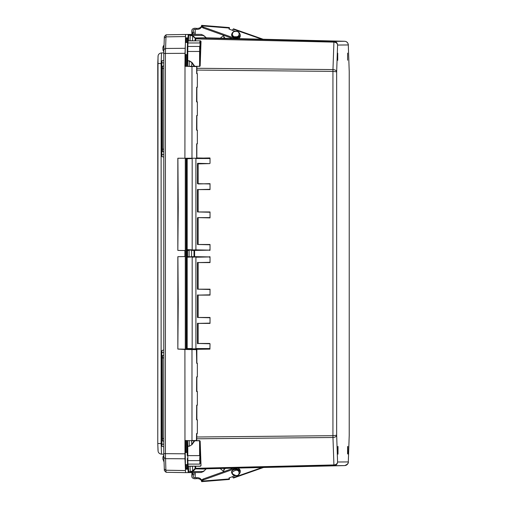 <?xml version="1.0" encoding="UTF-8"?>
<svg xmlns="http://www.w3.org/2000/svg" width="507" height="507" viewBox="0 0 507 507"><rect width="100%" height="100%" fill="white"/><g stroke="black" fill="none" stroke-linecap="round" stroke-linejoin="round"><path stroke-width="0.76" d="M187.97 467.334L187.4 467.34L187.305 464.64M186.874 452.333L186.475 440.811M186.361 349.196L186.361 158.235M186.475 66.297L186.874 54.762M187.305 42.455L187.4 39.742L187.97 39.742L187.4 39.749M187.26 464.64L187.387 468.31L186.525 469.159L188.04 469.209M188.008 38.766L186.525 37.924L188.04 37.841M235.679 470.3C240.065 469.374 240.261 476.358 235.863 475.496C231.065 473.747 231.002 472.017 235.679 470.3M229.494 29.216L229.36 27.568L201.653 25.35L201.9 25.876A3.397 2.402 -2 0 0 203.472 27.099L233.746 37.905A4.411 3.118 -2 0 0 235.698 38.234A4.411 3.118 -2 0 0 240.217 34.958A4.411 3.118 -2 0 0 240.001 34.064M229.36 27.568L228.993 29.032L235.318 31.371M201.526 26.117A5.292 3.695 11 0 1 196.615 28.36L195.353 28.259A3.112 2.199 178 0 0 191.817 30.553A3.112 2.199 178 0 0 191.944 31.123L192.679 32.86L194.035 32.556L193.3 30.813A1.698 1.198 178 0 1 193.23 30.502A1.698 1.198 178 0 1 195.157 29.254L195.334 34.381M201.513 25.661L201.526 26.034A5.292 3.695 11 0 1 201.482 26.624A5.292 3.695 11 0 1 196.418 29.355L195.157 29.254M202.242 27.296L201.856 27.264L201.799 25.686M192.73 34.406L192.679 32.86M201.856 27.264L202.249 27.302L201.856 27.264M233.163 38.684L203.51 28.1A3.397 2.402 178 0 1 202.249 27.302M194.035 32.556L194.099 34.394M237.998 38.798A4.411 3.118 -2 0 0 240.255 35.959L240.217 34.958M187.229 54.762L185.708 54.534L185.27 66.297L196.577 66.582M188.648 472.606L185.562 472.632L184.979 458.797L184.903 349.462L177.843 349.076L177.843 256.694L184.903 256.574L184.903 250.54L177.837 250.414L177.837 158.235L184.903 158.235L185.023 53.311L185.562 37.86L186.278 37.854L186.215 42.455M186.215 464.64L186.278 469.228L185.562 469.235L185.473 468.164L185.061 440.811M187.533 464.64L187.317 458.486M185.372 440.811L185.708 452.561L187.229 452.333M158.019 56.473L157.772 443.543L158.127 451.547C158.602 453.068 159.724 453.936 161.492 454.145L161.118 443.543L157.772 443.543L158.019 450.609M161.828 443.555L161.118 443.543L161.118 63.552L161.486 52.937L163.774 52.899L161.486 52.937C159.724 53.146 158.609 54.015 158.127 55.542L157.766 63.546L157.772 443.543M164.357 36.536L166.049 34.812L164.357 36.536L163.774 53.457L163.774 453.657L164.363 470.566L166.062 472.29L164.357 470.559M166.062 472.29L185.562 472.632L166.062 472.29L165.884 470.223L165.409 453.657L165.409 53.457L166.049 34.812M184.903 158.235L191.976 158.235L191.976 66.297L184.903 66.297L185.562 34.47L198.94 34.356M185.283 158.235L185.283 250.534L184.903 250.54M184.903 256.574L185.283 256.567L185.283 349.177L177.894 349.05M185.277 349.462L190.201 349.266L185.277 349.462M184.903 440.532L196.424 440.811L196.558 433.738L197.356 433.453L196.672 433.46M198.281 34.362L198.833 34.356M185.391 349.177L185.391 158.235M188.04 469.216L186.576 469.228M196.868 144.089L196.703 158.235L209.48 158.514L195.911 158.52L195.911 249.862L210.025 250.147L194.606 250.426L194.606 256.65L210.025 256.929L210.025 262.588L198.136 262.588L198.136 289.18L210.025 289.18L210.025 295.118L198.136 295.118L198.136 317.471L210.025 317.471L210.025 323.409L198.136 323.409L198.136 343.467L209.606 343.467L197.457 343.454L197.457 323.415L209.714 323.13M191.976 158.235L196.703 158.235L196.703 143.944M177.837 250.414L178.21 207.826L177.894 158.235M177.894 250.407L185.283 250.534M185.283 256.567L177.843 256.694M192.153 349.298L177.843 349.057L178.21 302.875L177.894 256.694M200.157 472.505L199.036 472.524M196.868 73.369L196.868 66.297L190.169 66.582M178.21 204.232L177.894 204.226M177.894 207.832L178.21 207.826M191.976 66.297L196.437 66.582M187.317 48.615L187.533 42.455M178.21 299.282L177.894 299.276M177.894 302.882L178.21 302.875M196.583 349.431L194.023 349.329L196.836 349.659L196.836 363.018M191.988 349.304L196.672 349.659L190.176 349.545M196.672 143.811L197.35 143.811L196.672 143.811L196.672 158.235M196.672 87.229L197.35 87.229L196.672 87.229L196.558 101.66M196.672 115.52L197.35 115.52L196.672 115.52L196.558 129.944M196.672 376.878L197.356 376.878L196.672 376.878L196.558 391.309M196.672 405.169L197.356 405.169L196.672 405.169L196.558 419.593M194.023 348.848L194.023 349.336L196.868 349.659L196.672 363.304M196.868 363.018L196.836 349.659M262.113 467.511L233.144 477.683A1.274 0.437 70.6 0 0 233.6 477.987L263.513 467.479M233.144 477.683L232.428 476.7M225.653 468.354A4.411 3.118 -178 0 0 223.815 470.781A4.411 3.118 -178 0 0 223.942 471.611M223.815 470.781L223.853 469.78A4.411 3.118 2 0 1 224.379 468.386M200.069 458.461L200.145 456.306L200.069 458.461M200.069 48.609L200.138 46.46L200.069 48.609M348.284 44.667L348.296 44.952C348.075 42.74 346.883 41.517 344.722 41.276L206.552 38.063L195.715 38.158L195.67 40.801L188.484 40.801L187.92 41.2M187.216 61.341L187.045 66.297L187.229 60.764L187.774 60.764L189.326 60.815L191.944 62.405L194.777 66.335L199.587 66.29L196.868 66.398M187.229 60.764L187.216 61.366L187.767 60.96L187.774 51.454L199.587 51.454L199.663 46.454L187.844 46.454L187.774 51.454L187.229 51.454L187.229 60.764L187.292 46.853M349.222 435.336L349.234 71.721L348.296 44.812C348.499 45.845 348.461 41.631 344.722 41.276L333.98 41.371C336.147 41.606 337.351 42.835 337.586 45.047C337.313 43.285 336.09 42.309 333.917 42.119L332.96 69.579C335.133 69.725 336.363 70.479 336.654 71.848L332.934 71.379L332.934 435.69L336.654 435.221C336.363 436.59 335.133 437.345 332.96 437.49L333.923 464.938C336.09 464.748 337.313 463.772 337.586 462.01C337.351 464.222 336.147 465.445 333.98 465.686L344.722 465.591C346.883 465.356 348.075 464.127 348.296 461.915L348.284 462.2M349.234 435.133L348.296 462.061C348.696 463.183 347.504 464.361 344.722 465.591L206.552 468.798L344.722 465.591M201.025 465.692L200.164 441.128L201.025 465.692L200.48 466.256L195.67 466.256L195.74 468.867L195.157 469.108L195.17 468.525L195.753 468.297M210.025 183.661L198.129 183.946L210.025 183.661L210.025 189.605L198.136 189.605L198.136 211.951L210.025 211.951L210.025 217.896L198.129 217.611M210.025 244.482L197.85 244.482L198.136 217.896L198.136 244.482L210.025 244.482L210.025 250.147M210.025 348.841L195.721 348.848L209.911 349.127L210.025 343.752L209.606 343.467M196.868 157.95L210.025 158.228L210.025 163.324L209.606 163.609L197.546 163.33L209.606 163.609L197.483 163.894L198.136 163.609L198.136 183.661L197.844 163.888M187.419 43.317L187.577 41.454A0.564 0.564 89.5 0 1 188.135 40.89L200.474 40.801L200.74 41.162L200.24 41.168L199.587 51.454L199.587 66.29L201.025 41.365L200.164 65.942L199.581 66.487M195.271 466.174L195.67 466.174M199.967 466.18L200.74 465.895L200.48 466.256M200.075 463.911L199.593 440.786L194.777 440.741L191.944 444.671L189.326 446.261L187.229 446.312L187.229 455.616L199.593 455.616L199.581 440.583L200.164 441.128M209.714 217.611L197.749 217.611M209.714 183.946L197.457 183.667L197.546 163.33M210.025 158.228L209.48 158.514M209.714 244.767L197.457 244.488L197.457 217.896L198.085 217.611M210.025 211.951L197.457 211.958L197.457 189.605L209.714 189.32M209.714 212.237L197.85 211.951L197.749 189.326M209.911 157.95L196.317 158.235M210.025 343.752L197.457 343.454M197.546 343.752L198.142 343.467L197.749 323.13M210.025 317.471L197.457 317.471L197.457 295.125L209.714 294.84M209.714 317.75L197.85 317.471L197.749 294.84M210.025 289.18L197.457 289.186L197.457 262.594L209.714 262.309M209.714 289.465L197.85 289.18L197.749 262.309M210.025 256.929L195.911 257.22L195.911 348.562L209.486 348.556M209.911 256.65L209.296 256.935L209.486 257.214M209.486 249.862L209.296 250.141L209.911 250.426M200.164 65.942L199.885 51.454M197.47 193.224L197.616 208.111L197.47 193.224M197.47 221.515L197.616 236.401L197.47 221.515M197.47 164.94L197.616 179.82L197.47 164.94M197.47 270.681L197.616 285.568L197.47 270.681M197.47 298.972L197.616 313.852L197.47 298.972M197.47 327.256L197.616 342.143L197.47 327.256M192.185 250.147L195.911 249.862L187.184 250.147L186.633 249.583L187.184 250.147L209.296 250.141L195.721 250.147M195.753 38.76L192.66 36.048L190.214 35.224L190.024 40.883M195.74 38.19L195.157 37.949L195.144 38.728L195.734 38.906L333.917 42.119L333.98 41.371L195.138 37.911L205.969 37.816L344.722 41.276M206.603 38.095L203.643 35.427L201.228 34.387L190.277 34.482L192.704 35.522L192.502 40.744L188.471 40.801L188.68 35.192L190.214 35.224L190.277 34.482L188.743 34.444L188.116 35.591L188.724 34.444L188.167 35.008L187.932 40.928L188.116 35.572M206.121 38.437L206.026 37.854L206.121 38.437L206.026 37.854L206.552 38.063M206.603 468.772L206.026 469.013L206.603 468.772L206.026 469.013L206.121 468.43M195.721 468.893L205.969 469.051L195.721 468.893L333.98 465.686L333.923 464.938L195.151 468.322L195.075 466.32L192.698 466.174M195.138 469.146L192.711 471.535L192.666 471.009L195.151 468.322M187.92 465.857L188.49 466.263L188.68 471.865L192.666 471.009L192.502 466.32L190.024 466.263L190.283 472.575L201.228 472.48L203.643 471.44L203.687 470.914L203.643 471.44L206.026 469.013L203.662 471.428L201.228 472.48L199.695 472.518L201.228 472.48M190.024 466.174L188.465 466.174M191.944 444.671L189.326 446.261M187.33 460.369A0.564 0.399 -2 0 0 187.844 460.616L187.786 446.109L187.216 445.729L187.045 440.811L187.216 445.71M187.184 158.235L186.633 158.805L187.184 158.235L186.633 158.792L186.633 249.59L187.184 250.147M190.201 349.127L187.001 349.209L187.539 348.841M187.184 348.848L186.633 348.277L186.633 257.499L187.184 256.935L186.633 257.499L187.178 257.22L186.633 257.499L186.633 348.29L187.184 348.848L192.185 348.848L187.184 348.848L186.633 348.277M194.599 256.929L194.016 256.65L194.016 250.426L191.557 250.426L191.557 256.65L209.296 256.935L187.184 256.935L187.558 256.65L187.001 256.65L187.001 250.426L187.539 250.141M194.187 66.297L191.741 62.545L189.32 61.011L189.13 66.297M191.608 66.297L191.944 62.405M192.692 40.883L195.075 40.737L195.144 38.728M201.228 34.387L188.743 34.444L201.228 34.387L203.662 35.439L203.687 35.953L203.643 35.427L192.704 35.522L195.138 37.911M203.643 471.44L192.711 471.535L190.283 472.575L188.743 472.613L199.676 472.518M186.633 158.805L186.633 249.583L192.178 249.862L192.178 158.52L186.633 158.805L187.178 158.52L187.178 249.862M189.326 60.815L187.78 60.96L187.596 66.297M187.932 466.142L188.116 471.485L188.743 472.613L188.167 472.042L187.932 466.142L187.362 466.167M232.333 30.268L233.144 29.159A1.274 0.437 -70.6 0 1 233.594 28.855L263.57 39.394M224.392 38.481A4.411 3.118 178 0 1 223.847 37.068L223.815 36.067A4.411 3.118 -2 0 0 225.691 38.513M223.898 35.376A4.411 3.118 -2 0 0 223.815 36.067M272.614 39.603A1.274 0.697 -51.1 0 1 272.937 39.609M235.863 31.51C240.236 30.629 240.147 37.48 235.685 36.713C231.439 37.638 231.287 30.75 235.863 31.51M220.063 38.38L223.752 35.325M239.995 472.942A4.411 3.118 -178 0 0 240.217 472.049A4.411 3.118 -178 0 0 235.698 468.779A4.411 3.118 -178 0 0 233.74 469.102L203.472 479.901A3.397 2.396 -178 0 0 201.894 481.124L201.653 481.65L229.354 479.438L229.494 477.784M196.608 478.64L195.347 478.741A3.112 2.199 2 0 1 191.811 476.447A3.112 2.199 2 0 1 191.938 475.877L192.673 474.14L194.029 474.444L193.294 476.181A1.698 1.198 -178 0 0 193.224 476.491A1.698 1.198 -178 0 0 195.157 477.746L196.418 477.645L196.608 478.64A5.292 3.695 169 0 1 201.526 480.883M229.354 479.438L228.987 477.968L235.311 475.636M196.418 477.645A5.292 3.695 169 0 1 201.475 480.376A5.292 3.695 169 0 1 201.526 480.966L201.513 481.339M201.792 481.32L201.849 479.736L202.236 479.704M192.673 474.14L192.73 472.575M202.242 479.698L201.849 479.736L202.242 479.698A3.397 2.396 2 0 1 203.503 478.9L233.581 468.17M240.217 472.049L240.248 471.047A4.411 3.118 -178 0 0 237.631 468.081M194.092 472.562L194.029 474.444M223.885 471.63L220.089 468.487M186.557 37.917L188.034 37.905M187.387 468.31L188.008 468.303M187.387 38.773L187.254 42.455M186.83 54.762L186.424 66.297M186.323 158.235L186.323 349.196M186.424 440.811L186.83 452.333M185.537 440.811L185.942 452.333M186.367 464.64L186.525 469.159M185.448 158.235L185.448 349.184M186.525 37.924L186.367 42.455M185.936 54.762L185.537 66.297M231.547 472.251A4.246 2.998 2 0 1 231.547 472.15A4.246 2.998 2 0 1 235.685 469.298A4.246 2.998 2 0 1 240.033 472.442A4.246 2.998 2 0 1 240.026 472.543M235.679 469.495A4.246 2.998 2 0 1 240.026 472.644L240.033 472.442C239.564 470.204 238.119 469.102 235.698 469.133C233.48 469.076 232.098 470.078 231.547 472.15L231.541 472.347A4.246 2.998 2 0 1 235.679 469.495M162.918 459.209L162.918 457.764A3.898 3.898 89.5 0 1 163.78 455.318L162.988 457.003L162.899 459.063L163.983 461.89M233.746 37.905L233.771 38.697M192.058 34.413L191.944 31.123M196.418 29.355L196.615 28.36M201.9 25.876L229.183 28.056M203.51 28.1L203.472 27.099M162.918 49.331L162.918 47.886A3.898 3.898 89.5 0 1 163.983 45.212L162.905 47.848L162.981 50.085L163.78 51.784M185.023 56.429L185.727 56.429M185.023 54.534L185.708 54.534M185.442 39.787L186.31 39.787M185.562 469.235L186.278 469.228M185.708 452.561L185.023 452.561M197.065 73.369L196.703 73.369L197.065 73.369M197.065 101.66L196.703 101.66L197.065 101.66M196.697 101.66L197.35 101.939L196.672 101.939M197.065 129.944L196.703 129.944L197.065 129.944M196.697 129.944L197.35 130.229L196.672 130.229M196.703 391.303L197.065 391.309L196.703 391.309M196.697 391.303L197.356 391.588L196.672 391.588M196.703 419.593L197.065 419.593L196.703 419.593M196.697 419.593L197.356 419.878L196.672 419.878M196.703 363.018L197.065 363.018L196.703 363.018M161.828 63.54L157.772 63.546M161.492 454.145L163.774 454.19L161.492 454.145M185.385 470.559L165.884 470.223L164.23 469M184.979 458.797L165.478 458.651L163.824 457.434M184.903 453.797L163.774 453.657M184.903 53.317L163.774 53.457M184.973 48.317L165.478 48.457L163.824 49.673M185.385 36.542L165.884 36.878L164.23 38.101M185.562 34.47L166.055 34.806L185.562 34.47M163.774 154.54L161.929 154.54L161.999 156.638L163.774 157.113M161.942 61.512L161.828 62.881L161.999 60.777L161.929 62.881L163.774 62.881M161.828 62.881L161.898 156.505M163.774 444.214L161.929 444.214L161.999 446.318L163.774 446.794M161.948 351.186L161.828 352.561L161.999 350.457L161.929 352.561L163.774 352.561M161.828 352.561L161.948 445.583M163.774 438.561L162.455 438.561L162.538 440.9L163.774 441.229M162.481 356.231L162.354 357.936L162.538 355.597L162.455 357.936L163.774 357.936M162.354 357.936L162.481 440.266M163.774 149.166L162.455 149.166L162.538 151.504L163.774 151.84M162.481 66.835L162.354 68.54L162.538 66.202L162.455 68.546L163.774 68.546M162.354 68.54L162.481 150.871M184.903 349.462L191.976 349.589L191.976 440.532L196.672 440.526M196.703 66.297L191.995 66.297L196.703 66.297L196.703 73.515M185.391 65.961L185.03 65.961M196.836 433.738L196.583 440.767M185.442 467.302L186.31 467.302M185.023 450.672L185.727 450.672M185.036 441.141L185.397 441.141M196.836 66.322L196.836 73.369M196.672 73.654L196.672 66.297M196.836 144.089L196.836 158.209M196.836 87.515L196.836 101.66M196.836 115.805L196.836 129.944M196.836 405.448L196.836 419.593M196.836 377.164L196.836 391.303M191.982 440.811L196.836 440.526M338.004 454.145L338.004 446.452L338.004 454.145M347.878 454.063L347.878 446.369L347.878 454.063M187.558 256.65L187.001 256.65L187.001 250.426L187.546 250.426L187.558 256.65L194.206 256.935M336.654 71.848L336.654 435.221L337.586 462.01L348.296 461.915L349.228 435.114L349.228 71.741L348.296 44.952L337.586 45.047L336.654 71.848M196.868 437.002L332.934 435.69L332.96 437.49L196.868 438.802M196.824 440.672L199.581 440.583M209.911 349.127L194.606 349.342M196.868 68.274L332.96 69.579L332.934 71.379L196.868 70.074M200.474 40.801L201.025 41.365M191.608 440.811L191.741 444.525L194.187 440.811M194.023 349.127L194.599 348.848M194.175 250.147L194.599 250.147M200.48 466.174L188.141 466.18A0.564 0.564 -90.5 0 1 187.577 465.616L187.419 463.747M200.24 465.895L200.74 465.895M194.789 440.938L194.403 441.179M195.721 158.235L192.185 158.235M195.721 348.848L192.185 348.848M195.721 256.935L192.178 257.22L192.178 348.562L187.178 348.562L187.178 257.22L192.185 256.935M197.85 343.182L197.483 343.188M186.633 257.493L187.184 256.935L191.747 256.935M194.789 66.132L194.396 65.897M195.67 40.883L195.271 40.883M205.969 37.816L203.662 35.439M205.969 469.051L206.552 468.798M199.954 460.413L199.783 464.108L187.97 464.108L188.141 466.18L199.961 466.18M199.885 455.616L199.663 460.616L187.844 460.616L187.97 464.108A0.564 0.399 178 0 1 187.425 463.797M187.596 440.811L187.786 446.109L189.32 446.059L189.136 440.811M189.092 348.848L189.098 349.247M189.092 256.935L189.098 250.426L187.558 250.426M191.722 250.147L189.092 250.147M200.075 43.158L199.954 46.657M200.24 41.168L199.961 40.89L199.783 42.962L187.964 42.962L187.844 46.454A0.564 0.399 -178 0 0 187.33 46.707M187.413 43.342C187.349 41.327 187.59 40.509 188.135 40.89A0.564 0.564 89.5 0 1 188.141 40.89L187.964 42.962A0.564 0.399 2 0 0 187.425 43.266M187.362 40.883L187.932 40.883M187.97 467.302L187.4 467.302L187.97 467.302M233.144 29.159L262.17 39.356M240.026 34.463A4.246 2.998 178 0 1 240.033 34.565A4.246 2.998 178 0 1 235.692 37.714A4.246 2.998 178 0 1 231.553 34.856A4.246 2.998 178 0 1 231.553 34.761M240.026 34.362A4.246 2.998 178 0 1 235.685 37.512A4.246 2.998 178 0 1 231.547 34.66L231.553 34.856C232.643 37.309 234.025 38.317 235.704 37.879C238.125 37.905 239.57 36.802 240.033 34.565L240.026 34.362C239.481 32.296 238.1 31.288 235.875 31.345C233.752 31.092 232.314 32.194 231.547 34.66M233.771 468.17L233.74 469.102M229.177 478.944L201.894 481.124M191.938 475.877L192.058 472.581M195.334 472.556L195.157 477.746M203.472 479.901L203.503 478.9M231.541 472.347C232.307 474.812 233.752 475.915 235.875 475.661C237.555 476.098 238.936 475.091 240.026 472.644M190.201 349.272L190.201 348.848M191.95 34.413L191.817 30.553M185.347 464.64L187.457 464.64M161.999 60.777L163.774 60.308M161.999 350.457L163.774 349.982M162.538 355.597L163.774 355.268M162.538 66.202L163.774 65.872M161.999 156.638L161.828 154.54M161.828 444.214L161.999 446.318M162.354 438.561L162.538 440.9M162.538 151.504L162.354 149.166M187.451 42.455L185.347 42.455M197.35 73.654L197.35 87.229M197.35 101.939L197.35 115.52M197.35 130.229L197.35 143.811M197.356 363.297L197.356 376.878M197.356 391.588L197.356 405.169M197.356 419.878L197.356 433.453M196.868 87.515L196.868 101.66M196.703 101.806L196.703 87.369M196.868 115.805L196.868 129.944M196.703 130.096L196.703 115.653M196.868 433.738L196.583 440.811M196.703 440.526L196.703 433.593M196.703 391.455L196.703 377.018M196.868 377.164L196.868 391.303M196.703 419.739L196.703 405.302M196.868 405.448L196.868 419.593M196.703 363.164L196.431 349.38M337.725 453.866L337.725 446.737M347.593 60.225L347.593 53.096M337.725 60.314L337.725 53.184M347.593 453.778L347.599 446.648M187.229 446.312L187.229 455.616M187.419 463.728C187.349 465.743 187.59 466.56 188.141 466.18M187.229 51.454L187.292 46.834M188.116 471.485L188.737 472.613L199.695 472.518M191.811 476.447L191.95 472.581"/></g></svg>
